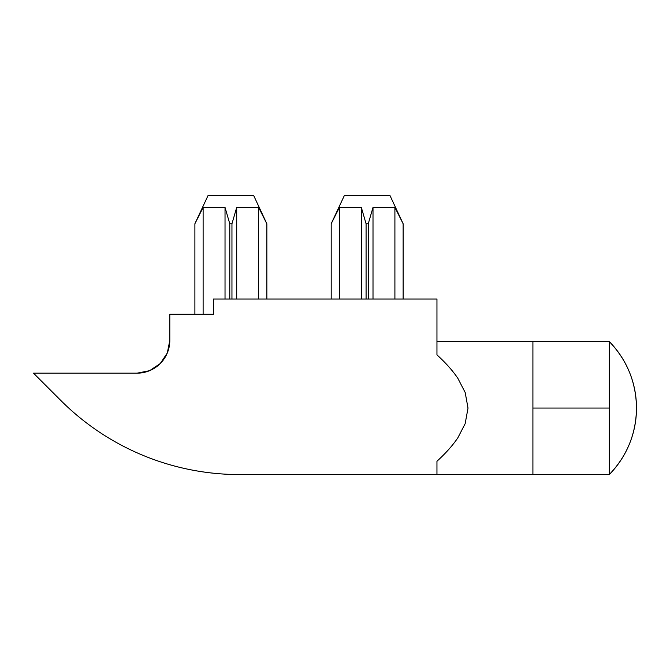 <?xml version="1.0" encoding="UTF-8"?>
<svg xmlns="http://www.w3.org/2000/svg" width="670" height="670" viewBox="0 0 670 670"><rect width="100%" height="100%" fill="white"/><g stroke="black" fill="none" stroke-linecap="round" stroke-linejoin="round"><path stroke-width="1" d="M266.853 223.78L253.628 195.431L208.102 195.431L194.878 223.78L203.119 207.407L225.028 207.407L229.777 223.78L231.954 223.78L236.703 207.407L258.612 207.407L266.853 223.78L266.853 299.013L266.853 223.78L266.836 299.013L266.836 223.78L258.612 207.407L236.703 207.407L236.703 299.013L236.703 207.407L258.612 207.407L236.703 207.407L231.954 223.78L229.777 223.78L229.777 299.013L229.777 223.78L225.028 207.407L203.119 207.407L225.028 207.407L203.119 207.407L203.119 314.28L203.119 207.407L194.878 223.78L208.102 195.431L253.628 195.431L266.853 223.78M403.147 223.78L389.932 195.431L344.405 195.431L331.181 223.78L339.422 207.407L361.331 207.407L366.08 223.78L368.257 223.78L373.006 207.407L394.906 207.407L403.147 223.78L403.147 299.013L403.147 223.78L403.131 299.013L403.131 223.78L394.906 207.407L373.006 207.407L373.006 299.013L373.006 207.407L394.906 207.407L373.006 207.407L368.257 223.78L366.08 223.78L366.08 299.013L366.08 223.78L361.331 207.407L339.422 207.407L361.331 207.407L339.422 207.407L339.422 299.013L339.422 207.407L331.181 223.78L344.405 195.431L389.932 195.431L403.147 223.78M609.273 408.055L609.273 474.569A94.864 94.864 0 0 0 609.273 341.541L609.273 408.055L532.91 408.055L532.91 474.569L239.692 474.569C223.085 474.569 206.636 472.953 190.339 469.712C206.636 472.953 223.085 474.569 239.692 474.569L436.957 474.569L436.957 461.253C445.91 453.062 452.878 445.232 457.878 437.744L465.156 423.683L468.012 408.122L465.189 392.528L457.903 378.408C452.903 370.912 445.919 363.065 436.957 354.866C445.91 363.056 452.887 370.895 457.886 378.382C452.744 370.728 445.768 362.889 436.957 354.866L436.957 299.013L213.42 299.013L213.42 314.28L169.803 314.28L213.42 314.28L213.42 299.013L436.957 299.013L436.957 354.866C445.776 362.897 452.761 370.745 457.903 378.408L465.189 392.528L468.012 408.122L465.156 423.683L457.878 437.744C452.744 445.399 445.768 453.23 436.957 461.253L436.957 474.569L532.91 474.569L532.91 408.055L609.273 408.055L609.273 341.541C627.061 360.15 636.131 382.319 636.5 408.055C636.131 433.792 627.061 455.969 609.273 474.569L609.273 408.055M528.613 341.541L436.957 341.541L532.91 341.541L532.91 408.055L532.91 341.541L609.273 341.541M518.706 341.541L524.853 341.541M476.772 341.541L495.49 341.541M452.057 341.541L465.776 341.541M465.173 392.486L457.886 378.382L465.173 392.486L468.012 408.055L465.173 392.486M258.612 299.013L258.612 207.407L258.612 299.013M194.895 314.28L194.895 223.78M225.028 299.013L225.028 207.407L225.028 299.013M231.954 299.013L231.954 223.78L231.954 299.013M394.906 299.013L394.906 207.407L394.906 299.013M331.198 299.013L331.198 223.78M361.331 299.013L361.331 207.407L361.331 299.013M368.257 299.013L368.257 223.78L368.257 299.013M167.316 352.973L169.803 340.452L167.316 352.973L160.222 363.584L149.611 370.678L137.09 373.165L33.5 373.165L60.811 400.476C72.561 412.226 85.341 422.711 99.152 431.941C112.962 441.17 127.543 448.959 142.886 455.315C158.229 461.672 174.049 466.471 190.339 469.712M169.803 340.452L169.803 314.28L169.803 340.452A32.713 32.713 0 0 1 137.09 373.165L33.5 373.165L60.811 400.476A252.975 252.975 0 0 0 239.692 474.569M465.776 474.569L436.957 474.569M493.438 474.569L476.772 474.569M524.853 474.569L518.697 474.569M495.457 474.569L493.572 474.569M609.273 474.569L528.58 474.569"/></g></svg>
